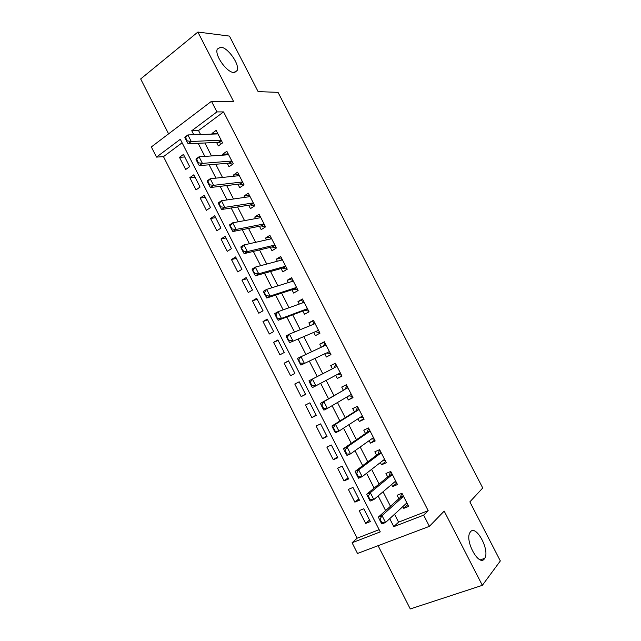 <?xml version="1.0" encoding="UTF-8"?>
<svg xmlns="http://www.w3.org/2000/svg" width="641" height="641" viewBox="0 0 641 641"><rect width="100%" height="100%" fill="white"/><g stroke="black" fill="none" stroke-linecap="round" stroke-linejoin="round"><path stroke-width="0.96" d="M233.845 72.497C226.842 72.641 214.302 54.958 217.307 49.077L220.784 47.154C228.036 47.458 240.063 64.805 237.106 70.59L233.845 72.497M484.388 558.84C479.003 567.037 464.517 540.563 469.973 532.527L470.47 531.822C476.111 524.266 490.117 550.298 484.724 558.335L484.388 558.84M182.108 142.775L163.479 156.644L156.5 157.101L151.356 146.941L211.482 101.294L216.922 111.903L191.747 130.732L193.79 134.73M378.094 545.691L410.28 608.95L482.353 585.329L500.333 560.931L469.861 501.871L482.745 487.977L278.034 92.352L258.115 91.615L229.454 36.088L197.885 32.05L140.667 78.947L168.591 133.857M394.536 514.234L398.574 522.143L428.18 510.669L423.653 515.148L429.398 526.341L357.502 553.455L352.077 542.759L380.273 531.878L180.321 139.281L156.5 157.101M163.479 156.644L357.149 538.192L352.077 542.759M216.57 142.422L218.365 145.932L222.563 142.895L216.153 130.379L211.979 133.448L212.315 134.105M227.243 163.287L229.029 166.772L233.268 163.8L226.842 151.252L222.627 154.257L223.076 155.138M237.955 184.223L239.718 187.677L244.005 184.768L237.555 172.181L233.3 175.129L233.869 176.235M248.692 205.208L250.447 208.637L254.765 205.793L248.307 193.165L244.005 196.05L244.694 197.396M259.461 226.257L261.199 229.654L265.558 226.874L259.076 214.214L254.741 217.035L255.543 218.605M270.254 247.362L271.984 250.735L276.383 248.011L269.885 235.319L265.51 238.083L266.432 239.886M281.087 268.523L282.793 271.872L287.24 269.212L280.718 256.488L276.303 259.18L277.345 261.216M291.943 289.748L293.642 293.073L298.121 290.477L291.591 277.713L287.128 280.341L288.29 282.617M302.832 311.037L304.515 314.322L309.042 311.798L302.488 298.994L297.985 301.566L299.267 304.074M313.753 332.375L315.42 335.644L319.987 333.176L313.417 320.34L308.874 322.848L310.276 325.588M324.699 353.784L326.357 357.013L330.964 354.617L324.37 341.741L319.795 344.185L321.317 347.166M335.716 375.314L337.326 378.454L341.974 376.115L335.363 363.207L330.74 365.586L332.383 368.799M346.829 397.027L348.319 399.952L353.007 397.676L346.38 384.736L341.717 387.044L343.392 390.305M357.974 418.813L359.353 421.506L364.08 419.302L357.438 406.322L352.726 408.565L354.425 411.875M369.152 440.655L370.41 443.123L375.185 440.984L368.519 427.964L363.767 430.143L365.49 433.5M380.353 462.562L381.499 464.805L386.315 462.73L379.632 449.678L374.841 451.785L376.588 455.19M391.595 484.532L392.621 486.543L397.484 484.54L390.778 471.447L385.946 473.491L387.709 476.944M369.528 520.003L365.674 523.409L359.176 510.637L363.808 508.754L370.33 521.566L365.674 523.409M358.792 498.906L354.85 502.135L348.367 489.395L352.967 487.448L359.465 500.228L354.85 502.135M348.087 477.865L344.057 480.91L337.599 468.21L342.15 466.199L348.632 478.947L344.057 480.91M337.406 456.881L333.296 459.749L326.854 447.081L331.365 445.014L337.831 457.722L333.296 459.749M326.758 435.96L322.559 438.652L316.133 426.017L320.612 423.885L327.062 436.553L322.559 438.652M316.133 415.096L311.855 417.603L305.453 405.008L309.883 402.812L316.317 415.448L311.855 417.603M305.541 394.287L301.182 396.619L294.796 384.055L299.203 381.828M288.658 361.107L284.163 363.167L290.541 375.69L294.916 373.407L288.522 360.843L284.163 363.167M278.138 340.443L273.563 342.326L279.925 354.826L284.259 352.478L277.882 339.946L273.563 342.326M267.65 319.835L262.994 321.55L269.332 334.009L273.635 331.597L267.273 319.106L262.994 321.55M257.185 299.283L252.458 300.821L258.78 313.249L263.042 310.781L256.696 298.321L252.458 300.821M246.753 278.787L241.945 280.157L248.251 292.552L252.474 290.02L246.144 277.593L241.945 280.157M236.353 258.347L231.465 259.549L237.747 271.904L241.937 269.316L235.624 256.921L231.465 259.549M225.977 237.963L221.009 238.989L227.275 251.32L231.425 248.668L225.135 236.305L221.009 238.989M215.624 217.636L210.577 218.493L216.834 230.784L220.945 228.076L214.671 215.745L210.577 218.493M205.304 197.356L200.184 198.053L206.418 210.312L210.488 207.54L204.231 195.249L200.184 198.053M195.016 177.132L189.816 177.661L196.034 189.888L200.064 187.06L193.822 174.801L189.816 177.661M357.149 538.192L379.151 529.666M301.182 396.619L305.605 394.399L299.187 381.796L294.796 384.055M189.672 166.636L183.446 154.409L179.472 157.325L185.674 169.52L189.672 166.636M428.18 510.669L223.573 111.911L198.542 130.54L200.569 134.506M204.896 142.975L211.514 155.939M215.761 164.248L222.499 177.445M226.658 185.578L233.516 199.006M237.579 206.971L244.558 220.624M248.54 228.42L255.639 242.314M259.533 249.934L266.744 264.06M270.55 271.512L277.882 285.87M281.599 293.145L289.059 307.744M292.689 314.843L300.26 329.682M303.802 336.605L311.502 351.685M314.947 358.423L322.768 373.735M326.157 380.377L333.969 395.665M337.47 402.524L345.203 417.66M348.816 424.735L356.468 439.718M360.202 447.009L367.774 461.841M371.612 469.356L379.103 484.019M383.054 491.759L390.465 506.27M402.869 506.566L403.782 508.345L408.678 506.406L401.955 493.282L397.083 495.261L398.87 498.754M211.482 101.294L233.701 101.719L197.885 32.05M223.573 111.911L216.922 111.903M482.353 585.329L444.181 511.101L429.398 526.341M389.728 518.657L393.814 526.654L423.653 515.148M198.165 143.304L204.848 156.404M209.134 164.801L215.945 178.134M220.143 186.363L227.066 199.928M231.177 207.988L238.22 221.794M242.242 229.67L249.413 243.716M253.339 251.416L260.631 265.695M264.477 273.226L271.88 287.745M275.638 295.1L283.17 309.859M286.831 317.039L294.491 332.038M298.057 339.041L305.837 354.289M309.323 361.107L317.223 376.588M320.652 383.302L328.537 398.758M332.078 405.697L339.89 421.001M343.536 428.156L351.268 443.3M355.034 450.679L362.686 465.67M366.564 473.274L374.136 488.105M378.134 495.934L385.618 510.605M398.574 522.143L393.814 526.654M198.542 130.54L191.747 130.732M407.772 504.643L403.782 508.345M184.752 156.973L179.472 157.325M396.723 483.05L392.621 486.543M385.698 461.52L381.499 464.805M374.705 440.047L370.41 443.123M363.735 418.629L359.353 421.506M352.806 397.276L348.319 399.952M341.901 375.987L337.326 378.454M335.379 363.239L330.74 365.586M324.522 342.038L319.795 344.185M313.705 320.901L308.874 322.848M302.913 299.82L297.985 301.566M292.144 278.803L287.128 280.341M281.415 257.834L276.303 259.18M270.71 236.93L265.51 238.083M260.038 216.081L254.741 217.035M249.389 195.289L244.005 196.05M238.773 174.56L233.3 175.129M228.188 153.88L222.627 154.257M217.628 133.264L211.979 133.448M380.041 519.154L379.432 519.394L381.195 522.848L381.804 522.607L380.041 519.154L382.028 515.62L378.398 517.055L400.192 497.576L401.819 493.338M406.875 502.881L385.545 522.511L382.028 515.62L403.518 496.326M381.804 522.607L385.545 522.511L381.9 523.937L381.195 522.848M407.035 503.738L406.001 503.682M378.398 517.055L379.432 519.394M368.327 496.174L367.726 496.422L369.48 499.868L370.081 499.619L368.327 496.174L370.338 492.689L366.74 494.187L389.063 475.83L390.665 471.496M395.697 481.062L373.839 499.563L370.338 492.689L392.356 474.524M370.081 499.619L373.839 499.563L370.234 501.038L369.48 499.868M395.97 482.136L394.536 482.048M366.74 494.187L367.726 496.422M379.648 449.702L379.712 450.383M379.672 449.75L377.966 454.148L355.114 471.375L358.68 469.829L381.227 452.786M358.399 476.696L356.652 473.266L356.051 473.523L357.798 476.952L362.173 476.68L358.599 478.21L357.798 476.952M384.56 459.301L362.173 476.68L358.68 469.829L356.652 473.266M384.945 460.599L383.086 460.446M355.114 471.375L356.051 473.523M368.671 428.26L368.711 428.893M368.687 428.3L366.9 432.523L343.528 448.644L347.061 447.041L370.121 431.105M346.749 453.844L345.002 450.423L344.417 450.687L346.156 454.108L350.547 453.868L346.997 455.455L346.156 454.108M373.455 437.603L350.547 453.868L347.061 447.041L345.002 450.423M373.951 439.117L371.66 438.877M343.528 448.644L344.417 450.687M357.726 406.883L357.742 407.468M357.734 406.907L355.867 410.969L331.966 425.969L335.475 424.318L359.056 409.487L355.867 410.969M335.139 431.056L333.4 427.643L332.807 427.924L334.546 431.329L338.945 431.129L335.435 432.763L334.546 431.329M362.373 415.961L338.945 431.129L335.475 424.318L333.4 427.643M362.982 417.7L360.25 417.339M331.966 425.969L332.807 427.924M321.822 404.936L321.245 405.224L322.976 408.621L323.553 408.341L321.822 404.936L323.921 401.659L320.452 403.365L344.866 389.464L346.805 386.106M351.324 394.391L327.383 408.453L323.921 401.659L344.866 389.464M323.553 408.341L327.383 408.453L323.905 410.144L322.976 408.621M352.045 396.338L348.856 395.842M320.452 403.365L321.245 405.224M341.365 374.929L340.948 374.665M335.924 364.296L335.9 364.801M310.284 382.292L309.707 382.589L311.438 385.978L312.007 385.69L310.284 382.292L312.399 379.071L308.962 380.826L333.897 368.022L335.7 364.417M340.315 372.878L315.853 385.842L312.399 379.071L333.897 368.022M312.007 385.69L315.853 385.842L312.407 387.581L311.438 385.978M341.14 375.041L337.559 374.376L340.355 372.966M308.962 380.826L309.707 382.589M325.059 343.087L325.019 343.552M330.059 353.391L326.237 353.055L300.941 365.09L298.778 359.721L298.209 360.026L299.932 363.407M323.336 346.244L324.843 343.199M298.209 360.026L297.512 358.359L326.037 344.994M326.237 353.055L300.941 365.09M298.778 359.721L300.917 356.548L304.355 363.303L300.501 363.102M314.226 321.934L314.17 322.367M319.202 332.182L319.426 332.623L315.316 331.718L289.516 342.671L287.304 337.214L286.743 337.527L288.458 340.892M312.656 324.618L314.01 322.054M286.743 337.527L286.094 335.956L289.46 334.097L315.092 323.617M315.316 331.718L289.516 342.671M287.304 337.214L289.46 334.097L292.897 340.828L289.019 340.587M303.425 300.837L303.353 301.238M308.369 311.021L308.609 311.494L308.121 310.957L304.427 310.436L278.122 320.308L275.862 314.771L275.31 315.092L277.016 318.457M302.015 303.081L303.217 300.958M275.31 315.092L274.709 313.617L278.042 311.702L304.13 302.32M307.448 308.69L281.463 318.417L278.122 320.308M275.862 314.771L278.042 311.702L281.463 318.417L277.577 318.136M297.568 289.924L297.825 290.437L297.32 289.852L293.57 289.219L266.76 298.017L264.461 292.4L263.908 292.729L265.614 296.078M291.423 281.631L292.448 279.925M263.908 292.729L263.355 291.343L266.664 289.379L293.298 281.046M296.559 287.416L270.069 296.07L266.76 298.017M264.461 292.4L266.664 289.379L270.069 296.07L266.167 295.749M286.791 268.891L287.024 269.34M280.87 260.27L281.703 258.948M252.546 270.43L254.245 273.771L254.789 273.435L252.033 269.132L255.31 267.121L282.449 259.853M285.694 266.207L258.716 273.795L255.43 275.79L254.245 273.771M287.096 269.3L282.737 268.058L255.43 275.79M253.091 270.093L255.31 267.121L258.716 273.795L254.789 273.435M270.366 238.997L270.999 238.027M241.208 248.195L242.907 251.52L243.452 251.184L240.752 246.993L243.997 244.934L271.624 238.716M274.869 245.046L247.386 251.584L244.133 253.628L242.907 251.52M276.279 248.075L271.944 246.961L244.133 253.628M241.753 247.851L243.997 244.934L247.386 251.584L243.452 251.184M259.893 217.812L260.318 217.171M229.911 226.025L231.601 229.342L232.138 228.989L229.494 224.911L232.707 222.804L260.831 217.636M264.068 223.957L236.088 229.438L232.867 231.529L231.601 229.342M265.366 226.994L261.175 225.912L232.867 231.529M230.448 225.672L232.707 222.804L236.088 229.438L232.138 228.989M218.645 203.918L220.336 207.227L220.865 206.867L218.277 202.901L221.457 200.737L250.07 196.619M253.291 202.917L224.831 207.355L221.642 209.495L220.336 207.227M254.397 206.017L250.439 204.936L221.642 209.495M219.174 203.558L221.457 200.737L224.831 207.355L220.865 206.867M207.412 181.876L209.094 185.177L209.623 184.816L207.94 181.507L207.412 181.876L207.091 180.946L210.24 178.743L239.333 175.658M242.554 181.94L213.605 185.337L210.44 187.525L209.094 185.177M243.484 185.121L239.726 184.007L210.44 187.525M207.94 181.507L210.24 178.743L213.605 185.337L209.623 184.816M196.21 159.905L197.893 163.199L198.414 162.822L196.731 159.529L196.21 159.905L195.938 159.064L199.055 156.805L228.637 154.753M231.842 161.019L202.404 163.383L199.279 165.626L197.893 163.199M232.603 164.264L229.053 163.143L199.279 165.626M196.731 159.529L199.055 156.805L202.404 163.383L198.414 162.822M185.049 137.991L186.715 141.276L187.236 140.892L185.561 137.607L185.049 137.991L184.816 137.238L187.901 134.939L217.964 133.905M221.161 140.155L191.242 141.493L188.15 143.784L186.715 141.276M221.77 143.472L218.397 142.334L188.15 143.784M185.561 137.607L187.901 134.939L191.242 141.493L187.236 140.892M403.365 496.03L400.425 497.216M403.477 496.254L400.192 497.576M392.22 474.26L389.303 475.494M392.324 474.46L389.063 475.83M381.107 452.554L378.214 453.82M381.195 452.73L377.966 454.148M370.025 430.904L367.157 432.21M370.105 431.064L366.9 432.523M358.968 409.319L356.132 410.665L358.976 409.327M347.951 387.797L345.138 389.183M351.356 394.447L350.587 394.824M336.958 366.332L334.169 367.758M326.005 344.922L324.763 345.587M329.386 351.54L326.614 352.999M318.449 330.179L315.701 331.669M307.472 308.73L304.427 310.436M307.544 308.874L304.82 310.404M296.583 287.464L293.57 289.219M296.671 287.633L293.971 289.203M285.726 266.263L282.737 268.058M285.822 266.448L283.146 268.058M274.901 245.118L271.944 246.961M275.005 245.327L272.353 246.969M264.108 224.038L261.175 225.912M264.22 224.254L261.592 225.944M253.339 203.013L250.439 204.936M253.467 203.253L250.863 204.968M242.61 182.044L239.726 184.007M242.739 182.3L240.159 184.063M231.906 161.131L229.053 163.143M232.042 161.412L229.486 163.207M221.225 140.283L218.397 142.334M221.377 140.579L218.845 142.406M484.724 558.335L480.341 559.849M237.106 70.59L234.638 72.481M403.421 496.134L400.353 497.376M392.26 474.34L389.247 475.606M381.131 452.602L378.174 453.9M370.041 430.936L367.133 432.258"/></g></svg>
